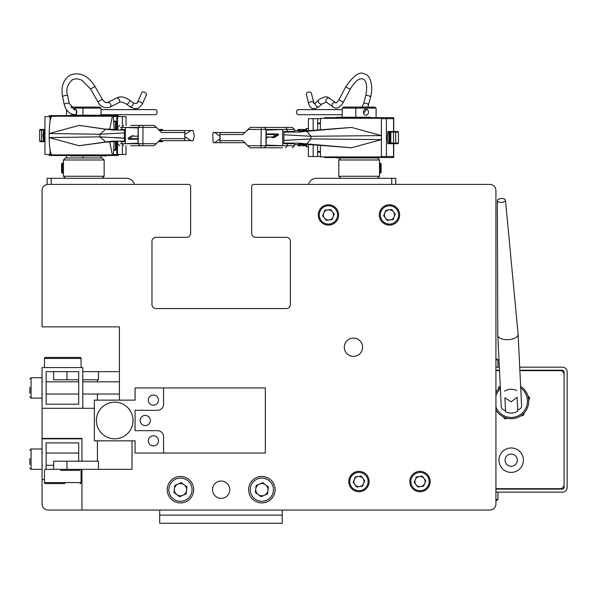 <?xml version="1.0" encoding="UTF-8"?>
<svg xmlns="http://www.w3.org/2000/svg" width="597" height="597" viewBox="0 0 597 597"><rect width="100%" height="100%" fill="white"/><g stroke="black" fill="none" stroke-linecap="round" stroke-linejoin="round"><path stroke-width="0.9" d="M519.883 370.633L560.023 370.633L519.883 370.633M519.86 370.222L562.471 370.222A1.627 1.627 0 0 1 564.098 371.849L564.098 487.451A1.627 1.627 0 0 1 562.471 489.085L495.92 489.085L495.92 488.674L560.023 488.674A4.067 4.067 0 0 0 564.098 484.607M564.098 374.7A4.067 4.067 0 0 0 560.023 370.633M499.502 370.633L495.92 370.633L495.92 370.222L499.488 370.222M495.92 392.475A17.559 17.559 0 0 1 500.323 387.356M520.651 386.371A17.559 17.559 0 0 1 516.084 418.019A17.559 17.559 0 0 1 495.92 409.848M501.495 202.383A4.067 1.925 177.2 0 1 497.338 200.622A4.067 1.925 177.2 0 1 501.308 198.547A4.067 1.925 177.2 0 1 505.465 200.226A4.067 1.925 177.2 0 1 501.495 202.383M505.465 200.226L518.106 334.26A10.179 4.806 177.2 0 1 518.114 334.365A10.179 4.806 177.2 0 1 508.181 339.656A10.179 4.806 177.2 0 1 497.786 335.357A10.179 4.806 177.2 0 1 497.786 335.253L497.338 200.622M505.532 410.669A10.179 4.806 177.2 0 1 501.279 407.027L497.786 335.357M504.905 397.803L511.211 401.811L517.099 397.214L517.778 411.102A11.933 11.933 0 0 1 505.584 411.691L504.905 397.803M495.92 395.49A16.283 16.283 0 0 1 500.398 388.96M520.726 387.968A16.283 16.283 0 0 1 514.45 417.109A16.283 16.283 0 0 1 495.92 406.826M504.584 391.222A11.933 11.933 0 0 1 516.778 390.625M518.114 334.365L521.606 406.042A10.179 4.806 177.2 0 1 517.726 410.079M528.733 400.46L529.681 397.803L527.86 395.654M500.286 386.587L499.025 386.811L498.077 389.468M503.017 416.706L504.838 418.855L507.607 418.355M520.562 416.005L523.338 415.505L524.285 412.855M519.711 367.17L562.471 367.17A4.679 4.679 0 0 1 567.15 371.849L567.15 487.451A4.679 4.679 0 0 1 562.471 492.137L495.92 492.137M495.92 367.17L499.338 367.17M495.92 359.028L497.137 359.028L495.92 359.028L497.137 359.028L495.92 359.028L495.92 190.51A6.104 6.104 0 0 0 489.809 184.406L253.725 184.406A2.037 2.037 0 0 0 251.688 186.443L251.688 233.255A4.067 4.067 0 0 0 255.762 237.322L286.291 237.322A4.067 4.067 0 0 1 290.358 241.397L290.358 304.485A4.067 4.067 0 0 1 286.291 308.559L156.033 308.559A4.067 4.067 0 0 1 151.966 304.485L151.966 241.397A4.067 4.067 0 0 1 156.033 237.322L186.562 237.322A4.067 4.067 0 0 0 190.63 233.255L190.63 186.443A2.037 2.037 0 0 0 188.6 184.406L48.17 184.406A6.104 6.104 0 0 0 42.059 190.51L42.059 326.872L119.4 326.872L119.4 400.139M81.953 469.339L81.953 510.047L489.809 510.047A6.104 6.104 0 0 0 495.92 503.935L495.92 500.279L497.137 500.279L495.92 500.279L497.137 500.279L497.95 499.458L497.137 500.279M523.39 459.854A12.209 12.209 0 0 0 510.853 447.974A12.209 12.209 0 0 0 498.973 460.511A12.209 12.209 0 0 0 511.51 472.391A12.209 12.209 0 0 0 523.39 459.854M505.077 460.347A6.104 6.104 0 0 0 511.345 466.287A6.104 6.104 0 0 0 517.286 460.018A6.104 6.104 0 0 0 511.017 454.078A6.104 6.104 0 0 0 505.077 460.347M81.088 358.416L44.454 358.416A1.015 1.015 0 0 1 45.476 357.402L80.073 357.402A1.015 1.015 0 0 1 81.088 358.416L81.088 367.58M78.438 371.647L46.133 371.647L53.618 371.647L53.618 379.789L66.968 379.789L66.968 371.647M44.454 358.416L44.454 367.58M97.423 379.789L97.423 381.826M97.423 394.035L97.423 400.139M119.4 371.647L98.475 371.647L98.475 379.789L82.767 379.789M98.475 371.647L82.767 371.647M78.692 379.789L66.968 379.789M134.407 184.406A8.142 8.142 0 0 0 126.527 178.302L51.223 178.302L51.223 184.406L47.148 184.406L47.148 178.302L51.223 178.302M63.461 163.16L63.431 176.264L104.139 176.264L104.139 159.989L63.431 159.989L63.431 163.041L62.461 163.041L61.581 163.921M63.431 159.989L65.469 157.951L102.102 157.951L104.139 159.989M73.506 114.587A3.052 2.052 -90 0 0 74.744 115.214A3.052 2.052 -90 0 0 76.797 112.154A3.052 2.052 -90 0 0 74.744 109.102A3.052 2.052 -90 0 0 73.819 109.43M70.849 107.072L99.595 107.072L101.035 108.087L82.953 108.087L82.953 115.214M82.953 155.914L82.953 157.951M83.028 107.072L82.953 108.087L71.737 108.087M66.536 109.781L66.536 115.617M66.536 155.511L66.536 157.951M101.035 108.087L101.035 115.214M101.035 155.914L101.035 157.951M116.087 141.668L117.661 142.34M116.743 142.041L117.184 142.213M70.028 115.617L70.028 115.214L106.072 115.214L106.072 115.617M70.028 155.511L70.028 155.914L106.072 155.914L106.072 155.511M101.035 114.699L155.414 114.699A2.545 1.709 -90 0 0 157.048 111.408A2.545 1.709 -90 0 0 155.414 109.617L101.035 109.617M145.892 95.274A2.545 1.522 -156.1 0 0 146.452 94.744A2.545 1.522 -156.1 0 0 145.287 92.61A2.545 1.522 -156.1 0 0 142.362 92.147A2.545 1.522 -156.1 0 0 141.802 92.684L137.526 102.341A2.545 1.522 -156.1 0 0 137.444 102.811M61.581 172.234L61.581 164.018M62.461 173.093L62.461 163.16M391.714 184.406L391.714 178.302L316.41 178.302A8.142 8.142 0 0 0 308.53 184.406M391.714 178.302L395.781 178.302L395.781 184.406M370.237 157.541L370.237 157.951L377.468 157.951L379.505 159.989L338.798 159.989L338.798 176.264L379.505 176.264L377.468 178.302M379.505 176.264L379.505 159.989M365.961 115.214A3.052 2.53 90 0 0 368.498 112.154A3.052 2.53 90 0 0 365.961 109.102A3.052 2.53 90 0 0 363.431 112.154A3.052 2.53 90 0 0 365.961 115.214M355.834 117.243L355.834 108.087L376.095 108.087L376.095 117.654M376.095 157.541L376.095 157.951M342.2 108.087L343.611 107.072L356.111 107.072L355.834 108.087L342.2 108.087L342.2 117.243M356.111 107.072L374.685 107.072L376.095 108.087M342.2 109.617L298.537 109.617A2.545 2.112 90 0 0 296.522 111.408A2.545 2.112 90 0 0 298.537 114.699L342.2 114.699M314.082 103.781L311.35 93.125A2.545 1.679 166.8 0 0 310.358 92.147A2.545 1.679 166.8 0 0 307.574 92.423A2.545 1.679 166.8 0 0 306.395 94.289L308.664 103.953L309.933 106.751L312.306 108.55L315.35 108.721L318.962 106.699L321.97 103.938A2.545 1.492 47.4 0 1 320.552 104.057A2.545 1.492 47.4 0 1 318.537 102.206A2.545 1.492 47.4 0 1 318.529 100.184L315.514 102.953A2.545 1.492 47.4 0 0 315.529 104.968A2.545 1.492 47.4 0 0 317.544 106.818A2.545 1.492 47.4 0 0 318.962 106.699M291.59 143.131L290.806 143.705M309.753 130.982L308.724 130.691M307.664 130.579L309.477 130.855M309.768 130.833L310.649 130.758M337.275 157.951L369.722 157.951M369.722 117.243L337.275 117.243M381.117 163.921L381.117 172.332L380.237 173.212L380.237 163.041L381.117 163.921M362.61 347.223A9.156 9.156 0 0 0 353.454 338.066A9.156 9.156 0 0 0 344.29 347.223A9.156 9.156 0 0 0 353.454 356.387A9.156 9.156 0 0 0 362.61 347.223M229.808 489.689A8.649 8.649 0 0 0 221.159 481.04A8.649 8.649 0 0 0 212.51 489.689A8.649 8.649 0 0 0 221.159 498.338A8.649 8.649 0 0 0 229.808 489.689M495.92 503.935L495.92 190.51M94.363 408.281L82.767 408.281L82.767 367.58L42.059 367.58L42.059 438.407L81.953 438.407L81.953 461.197M44.454 479.518L42.059 479.518L42.059 503.935A6.104 6.104 0 0 0 48.17 510.047L81.953 510.047M475.563 510.047L489.809 510.047M475.563 184.406L489.809 184.406M64.946 483.585L45.476 483.585A1.015 1.015 0 0 1 44.454 482.57L44.454 470.354A1.015 1.015 0 0 1 45.476 469.339L78.438 469.339L79.588 470.354L60.603 470.354M80.073 483.585A1.015 1.015 0 0 0 81.088 482.57L81.088 469.339M64.946 470.354L79.588 470.354L79.588 469.339L98.475 469.339L98.475 461.197L53.618 461.197L53.618 469.339L45.476 469.339M114.721 402.177A18.32 18.32 0 0 0 96.401 420.497A18.32 18.32 0 0 0 114.721 438.81A18.32 18.32 0 0 0 133.034 420.497A18.32 18.32 0 0 0 114.721 402.177M145.25 425.579A5.089 5.089 0 0 0 150.332 420.497A5.089 5.089 0 0 0 145.25 415.408A5.089 5.089 0 0 0 140.161 420.497A5.089 5.089 0 0 0 145.25 425.579M153.392 405.229A5.089 5.089 0 0 0 158.474 400.139A5.089 5.089 0 0 0 153.392 395.057A5.089 5.089 0 0 0 148.302 400.139A5.089 5.089 0 0 0 153.392 405.229M153.392 445.937A5.089 5.089 0 0 0 158.474 440.847A5.089 5.089 0 0 0 153.392 435.758A5.089 5.089 0 0 0 148.302 440.847A5.089 5.089 0 0 0 153.392 445.937M98.475 469.339L132.019 469.339L132.019 440.847M97.423 461.197L97.423 440.847M163.563 387.931L135.071 387.931L135.071 400.139L94.363 400.139L94.363 440.847L135.071 440.847L135.071 453.056L265.329 453.056L265.329 387.931L163.563 387.931L163.563 404.214A6.104 6.104 0 0 1 157.459 410.318L135.071 410.318L135.071 430.668L157.459 430.668A6.104 6.104 0 0 1 163.563 436.773L163.563 453.056M66.968 461.197L66.968 469.339M45.476 483.585L60.603 483.585M42.059 408.281L82.767 408.281M46.133 371.647L46.133 404.214L78.692 404.214L78.692 371.647L46.133 371.647M42.059 479.518L42.059 438.81L81.953 438.81M81.953 479.518L81.088 479.518M46.133 469.339L46.133 442.884L78.692 442.884L78.692 461.197M29.85 464.578L29.85 458.489M29.85 393.341L29.85 387.252M165.802 523.27L159.697 523.27L159.697 510.047M282.217 510.047L282.217 523.27L159.697 523.27M255.777 489.01A6.127 6.127 0 0 0 264.322 495.301A6.127 6.127 0 0 0 265.501 484.757A6.127 6.127 0 0 0 255.777 489.01M269.71 479.04A13.231 13.231 0 0 1 272.516 497.54A13.231 13.231 0 0 1 254.023 500.346A13.231 13.231 0 0 1 251.218 481.846A13.231 13.231 0 0 1 269.71 479.04A13.231 13.231 0 0 0 251.218 481.846A13.231 13.231 0 0 0 254.023 500.346M267.56 493.891L261.083 496.719L255.382 492.525L256.173 485.495L262.65 482.66L268.344 486.853L267.56 493.891M174.369 489.01A6.127 6.127 0 0 0 182.913 495.301A6.127 6.127 0 0 0 184.092 484.757A6.127 6.127 0 0 0 174.369 489.01M188.301 479.04A13.231 13.231 0 0 1 191.107 497.54A13.231 13.231 0 0 1 172.608 500.346A13.231 13.231 0 0 1 169.809 481.846A13.231 13.231 0 0 1 188.301 479.04A13.231 13.231 0 0 0 169.809 481.846A13.231 13.231 0 0 0 172.608 500.346M186.152 493.891L179.675 496.719L173.973 492.525L174.764 485.495L181.242 482.66L186.936 486.853L186.152 493.891M368.379 485.361A10.179 10.179 0 0 1 355.133 490.988A10.179 10.179 0 0 1 349.514 477.742A10.179 10.179 0 0 1 362.76 472.115A10.179 10.179 0 0 1 368.379 485.361A10.179 10.179 0 0 0 362.76 472.115A10.179 10.179 0 0 0 349.514 477.742M363.648 483.451A5.067 5.067 0 0 0 360.842 476.854A5.067 5.067 0 0 0 354.245 479.652A5.067 5.067 0 0 0 357.051 486.249A5.067 5.067 0 0 0 363.648 483.451M364.767 480.734L362.566 486.182L356.745 486.995L353.125 482.369L355.327 476.921L361.148 476.1L364.767 480.734M429.437 485.361A10.179 10.179 0 0 1 416.191 490.988A10.179 10.179 0 0 1 410.564 477.742A10.179 10.179 0 0 1 423.818 472.115A10.179 10.179 0 0 1 429.437 485.361A10.179 10.179 0 0 0 423.818 472.115A10.179 10.179 0 0 0 410.564 477.742M424.698 483.451A5.067 5.067 0 0 0 421.9 476.854A5.067 5.067 0 0 0 415.303 479.652A5.067 5.067 0 0 0 418.101 486.249A5.067 5.067 0 0 0 424.698 483.451M425.818 480.734L423.624 486.182L417.803 486.995L414.184 482.369L416.385 476.921L422.206 476.1L425.818 480.734M390.819 225.024A10.179 10.179 0 0 1 379.386 216.278A10.179 10.179 0 0 1 388.132 204.846A10.179 10.179 0 0 1 399.565 213.592A10.179 10.179 0 0 1 390.819 225.024A10.179 10.179 0 0 0 399.565 213.592A10.179 10.179 0 0 0 388.132 204.846M390.147 219.957A5.067 5.067 0 0 0 394.498 214.263A5.067 5.067 0 0 0 388.804 209.913A5.067 5.067 0 0 0 384.453 215.607A5.067 5.067 0 0 0 390.147 219.957M393.057 219.592L387.237 220.368L383.655 215.711L385.893 210.278L391.714 209.502L395.296 214.159L393.057 219.592M329.76 225.024A10.179 10.179 0 0 1 318.328 216.278A10.179 10.179 0 0 1 327.074 204.846A10.179 10.179 0 0 1 338.506 213.592A10.179 10.179 0 0 1 329.76 225.024A10.179 10.179 0 0 0 338.506 213.592A10.179 10.179 0 0 0 327.074 204.846M329.089 219.957A5.067 5.067 0 0 0 333.439 214.263A5.067 5.067 0 0 0 327.746 209.913A5.067 5.067 0 0 0 323.395 215.607A5.067 5.067 0 0 0 329.089 219.957M331.999 219.592L326.178 220.368L322.596 215.711L324.835 210.278L330.656 209.502L334.238 214.159L331.999 219.592M44.35 141.668L44.312 141.056L41.566 141.056L41.603 129.459L40.268 129.459L39.656 130.064L39.656 141.056L40.268 141.668L44.723 141.668L43.827 135.564L44.723 129.459L43.312 129.459M44.648 129.482L43.648 130.064L42.909 135.564L43.648 141.056M51.417 116.631L44.954 116.631L44.954 154.489L51.417 154.489M41.603 129.459L44.954 129.459M42.342 141.668L44.059 141.668M43.424 141.668L41.917 141.668M44.954 141.668L41.783 141.668M126.012 145.735L126.012 154.489L113.363 154.489M50.044 116.631L50.044 121.504M50.044 149.623L50.044 154.489M126.012 125.385L126.012 116.631L113.363 116.631M118.385 116.631L118.385 115.617L49.185 115.617L49.185 116.631M49.185 154.489L49.185 155.511L118.355 155.511M113.706 150.116L116.863 150.116L116.863 154.489M115.885 149.929L116.863 150.116L116.863 142.176M116.863 128.915L116.863 116.631M117.512 116.631L117.512 128.564M117.512 142.556L117.512 154.489M122.363 116.631L122.363 125.385M122.363 145.735L122.363 154.489M115.885 121.198L113.706 121.012M113.826 149.586L115.422 149.616L115.422 141.668M115.422 129.459L115.422 121.512L113.826 121.542M115.885 129.348L115.885 121.467L115.422 121.721L115.885 121.721M116.863 149.504L115.422 149.616M115.885 149.399L116.863 149.399M115.885 141.668L115.885 149.653M161.794 140.653L162.757 141.093L159.011 141.093M115.102 137.556L124.43 138.086M124.43 141.093L113.221 141.093L105.699 141.87L99.871 136.877L124.43 138.235M162.757 130.027L161.794 130.474M113.221 141.093L113.982 141.093L113.221 141.093M107.229 141.75L79.132 145.735L49.163 137.586C49.461 148.243 50.402 154.011 51.991 154.899L112.385 154.899L109.699 141.87M79.214 145.735L106.378 142.041L79.132 145.735M124.43 130.027L113.221 130.027L105.699 129.25L99.871 134.25L49.155 133.541L49.155 137.579L99.871 136.877L99.871 134.25L124.43 132.9M107.229 129.377L79.214 125.385M109.699 129.25L112.385 116.228L51.991 116.228C50.402 117.109 49.461 122.878 49.163 133.534L79.132 125.392L105.699 129.25L79.267 125.4M112.385 154.899L113.348 154.899L114.154 141.668M114.154 129.459L113.348 116.228L112.385 116.228M159.377 140.653L184.794 140.653L184.876 138.616L161.488 138.616L154.041 145.735L130.728 145.735M123.594 145.735L121.788 143.705L121.788 141.668L124.43 141.668L124.43 129.459L120.519 129.459M121.788 141.668L120.519 141.668M142.884 145.735L142.967 127.422L156.407 127.422L154.041 125.385L130.728 125.385M184.876 138.616L184.794 130.474L159.377 130.474M138.079 127.452L125.363 127.474L125.363 143.646L138.079 143.668L138.079 127.452M156.407 127.422L161.488 132.512L184.876 132.512M138.079 127.915L125.363 127.474M125.363 143.646L138.079 143.205M137.213 139.228L137.832 139.228M132.803 135.594L128.071 138.205L128.43 139.228L128.43 138.205L130.542 137.034L130.542 138.616L128.43 139.228M129.445 139.228L138.079 139.228M184.63 140.653L190.98 140.653L184.727 136.579M130.542 138.616L138.079 138.616M190.98 140.653L193.167 140.653L194.294 136.056L193.167 130.474L190.98 130.474L184.727 134.541M130.542 137.034L132.034 136.176L138.079 136.176M132.034 136.176L133.146 135.564M132.28 135.974L129.243 137.676L131.31 136.459L131.638 136.989M190.98 130.474L184.63 130.474M132.601 135.564L133.206 135.564M131.109 136.459L131.437 136.989M129.079 137.676L131.243 136.459L131.519 136.989M388.975 137.601C388.938 129.721 388.893 129.721 388.856 137.601C388.893 145.474 388.938 145.474 388.975 137.601M389.878 137.601C389.916 130.482 389.953 130.482 389.99 137.601C389.953 144.713 389.916 144.713 389.878 137.601C389.916 130.482 389.953 130.482 389.99 137.601C389.953 144.713 389.916 144.713 389.878 137.601M389.931 143.116L387.722 143.705M306.433 144.616L306.492 146.758L308.395 146.758M305.433 144.616L305.47 145.735L306.492 146.758M305.433 130.579L305.47 129.459L306.492 128.437L306.433 130.579M387.938 131.489L387.214 137.601L387.938 143.705M389.938 132.101L393.49 132.101L393.55 156.526L386.431 156.526L386.431 118.669L393.55 118.669L393.55 131.489L388.699 131.489M388.699 143.705L393.311 143.705M393.55 143.705L395.11 143.705L395.714 143.093L395.714 132.101L398.46 132.101L398.468 143.093L389.938 143.093M396.572 131.489L397.848 131.489L398.468 132.101L398.468 143.093L397.848 143.705L395.11 143.705M393.572 143.705L395.356 143.705M390.08 143.705L392.199 143.705M394.811 131.489L393.311 131.489M392.199 131.489L390.08 131.489M393.856 131.489L391.677 131.489M398.468 132.101L397.856 131.489L393.55 131.489L393.49 132.101L395.714 132.101L395.11 131.489M308.395 130.624L308.395 118.669L320.47 118.669M386.431 156.526L381.431 156.526L381.431 118.669L386.431 118.669M308.395 144.623L308.395 156.526L320.47 156.526M325.201 157.541L393.721 157.541L393.721 143.705M393.721 131.489L393.721 117.654L325.201 117.654M320.38 123.049L317.604 123.049L317.604 118.669M320.38 123.161L317.604 123.049L317.604 130.191M317.604 145.004L317.604 156.526M313.164 156.526L313.164 144.646M313.164 130.549L313.164 118.669M320.38 152.034L317.604 152.153L320.38 152.153M320.373 123.758L317.604 123.758L320.373 123.736M317.604 151.459L320.38 151.563M304.56 130.579L304.56 129.459L297.881 129.459L297.881 130.579M305.388 144.616L305.388 145.735L304.56 145.735L305.246 145.735L305.246 144.616M303.709 144.616L303.709 145.735L297.881 145.735L297.881 144.616M303.709 145.735L304.56 145.735L304.56 144.616M305.388 129.459L305.388 130.579M283.836 132.064L298.903 132.064L306.768 131.288L310.962 136.28L283.836 134.765M305.56 131.407L351.514 127.43L306.768 131.288M351.454 127.422L298.925 131.489M298.955 143.131L283.836 143.131L298.903 143.131L306.768 143.907L310.962 138.914L381.371 139.616L381.371 135.579L310.962 136.28L310.962 138.914L283.836 140.414M381.371 135.579L351.514 127.43M305.56 143.787L351.454 147.772M306.768 143.907L351.514 147.765L381.371 139.616L381.431 151.653M381.528 118.669L381.565 118.266L320.514 118.266L320.335 129.967M381.371 135.571L381.431 123.542M351.417 147.765L298.925 143.705M320.335 145.228L320.514 156.929L381.565 156.929L381.528 156.526M381.632 118.669L381.565 118.266M381.632 156.526L381.565 156.929M288.776 143.705L288.776 143.131M286.291 127.422L282.53 127.422M245.128 132.512L220.189 132.512L219.786 134.541L242.733 134.541L250.367 127.422L292.358 127.422L294.388 129.459L294.388 131.489M285.612 127.422L287.254 129.459L287.254 131.489L283.836 131.489L283.836 143.705L293.358 143.705M287.254 131.489L293.358 131.489M261.307 127.422L260.911 145.735L247.718 145.735L250.367 147.772L282.53 147.772M262.859 147.772L265.471 147.772M219.786 134.541L220.189 142.683L245.128 142.683M266.21 145.705L282.635 145.683L282.635 129.512L266.21 129.489L266.21 145.705M247.718 145.735L242.733 140.653L219.786 140.653M266.21 145.108L282.635 145.683M282.635 129.512L266.21 130.086M269.322 133.937L268.15 133.937M270.553 133.937L271.06 133.937M273.635 136.989L274.322 137.519L278.448 134.952L278.448 133.937L276.724 133.937L276.724 134.952L274.329 136.123L274.329 134.541L276.724 133.937M275.575 133.937L266.21 133.937M220.189 132.512L214.756 132.512L220.256 136.579M274.329 134.541L266.21 134.541M278.448 134.952L276.724 134.952M214.756 132.512L213.159 132.512L212.741 135.228L213.159 142.683L214.756 142.683L220.256 138.616M274.329 136.123L272.866 136.989L266.21 136.989M272.866 136.989L272.165 137.601M272.978 137.183L276.292 135.482L274.456 136.698L274.038 136.176M274.456 136.698L273.247 137.564L273.217 136.989M214.756 142.683L220.189 142.683M272.665 137.601L271.881 137.601M272.657 136.989L273.247 137.564L277.269 135.482L274.322 137.519M275.441 136.698L275.023 136.176M277.09 135.482L276.605 135.691M273.269 137.594L274.784 136.698L274.598 136.176L274.777 136.698L276.792 135.564M497.95 367.17L497.95 359.842L495.92 359.842M495.92 499.458L497.95 499.458L497.95 492.137M117.691 128.773L115.258 130.027L117.691 128.773M117.743 128.542L117.124 129.176M71.379 115.214L71.379 115.617M71.379 155.511L71.379 155.914M74.312 109.729A2.545 1.709 90 0 1 74.819 109.617A2.545 1.709 90 0 1 76.453 111.408A2.545 1.709 90 0 1 75.319 114.587A2.545 1.709 90 0 1 74.819 114.699A2.545 1.709 90 0 1 74.118 114.482M75.879 109.617L74.819 109.617L69.192 103.378A2.545 0.552 168.3 0 0 68.334 103.139A2.545 0.552 168.3 0 0 64.819 103.893A2.545 0.552 168.3 0 0 64.207 104.408L62.595 96.624C60.782 86.266 63.506 79.005 70.782 74.834C80.185 71.864 88.259 75.737 95.005 86.446L90.58 88.96L97.878 101.826L102.303 99.311L95.005 86.446M90.58 88.96L81.752 80.095L76.722 78.722L72.901 79.461C67.439 83.901 65.67 89.281 67.58 95.595A2.545 0.552 168.3 0 0 66.722 95.363A2.545 0.552 168.3 0 0 63.207 96.11A2.545 0.552 168.3 0 0 62.595 96.624M110.094 107.139A2.545 1.798 -117.5 0 0 110.146 107.109A2.545 1.798 -117.5 0 0 110.587 104.065A2.545 1.798 -117.5 0 0 107.856 102.565A2.545 1.798 -117.5 0 0 107.796 102.594A2.545 1.798 -117.5 0 0 107.773 102.609M118.713 102.647A2.545 1.798 -117.5 0 0 118.766 102.617A2.545 1.798 -117.5 0 0 119.206 99.572A2.545 1.798 -117.5 0 0 116.475 98.08A2.545 1.798 -117.5 0 0 116.415 98.109A2.545 1.798 -117.5 0 0 116.363 98.139M141.616 104.93A2.545 1.522 -156.1 0 0 142.176 104.4A2.545 1.522 -156.1 0 0 141.011 102.266A2.545 1.522 -156.1 0 0 138.086 101.803A2.545 1.522 -156.1 0 0 137.526 102.341L136.385 103.609L133.116 102.803A2.545 1.082 -52.7 0 1 132.9 104.781A2.545 1.082 -52.7 0 1 130.907 106.818A2.545 1.082 -52.7 0 1 130.034 106.848L126.407 104.087A2.545 1.082 -52.7 0 0 127.28 104.057A2.545 1.082 -52.7 0 0 129.265 102.012A2.545 1.082 -52.7 0 0 129.489 100.042C124.542 96.804 120.333 96.08 116.87 97.886L106.923 102.803L104.714 102.027L102.303 99.311M368.259 104.639A2.545 0.418 -165.7 0 0 368.707 104.52A2.545 0.418 -165.7 0 0 367.662 103.885A2.545 0.418 -165.7 0 0 364.222 103.139A2.545 0.418 -165.7 0 0 363.774 103.259L362.14 107.072M370.244 96.856A2.545 0.418 -165.7 0 0 370.692 96.736A2.545 0.418 -165.7 0 0 369.647 96.11A2.545 0.418 -165.7 0 0 366.207 95.363A2.545 0.418 -165.7 0 0 365.76 95.475L363.774 103.259M350.424 88.886L343.648 101.751A2.545 0.515 27.8 0 1 342.424 101.594A2.545 0.515 27.8 0 1 340.111 100.4A2.545 0.515 27.8 0 1 339.141 99.386L345.924 86.513A2.545 0.515 27.8 0 0 346.887 87.528A2.545 0.515 27.8 0 0 349.2 88.722A2.545 0.515 27.8 0 0 350.424 88.886C354.999 81.244 359.17 77.923 362.946 78.931C366.61 80.759 367.551 86.274 365.76 95.475M339.141 99.386C336.79 102.542 335.663 103.684 335.775 102.803A2.545 2.127 126.5 0 0 335.342 102.565A2.545 2.127 126.5 0 0 332.402 103.833A2.545 2.127 126.5 0 0 332.76 106.893A2.545 2.127 126.5 0 0 333.208 107.132M330.096 98.677A2.545 2.127 126.5 0 0 329.738 98.318A2.545 2.127 126.5 0 0 329.29 98.08A2.545 2.127 126.5 0 0 326.343 99.348A2.545 2.127 126.5 0 0 326.708 102.408A2.545 2.127 126.5 0 0 327.156 102.647M313.619 102.788A2.545 1.679 166.8 0 0 312.627 101.803A2.545 1.679 166.8 0 0 309.843 102.08A2.545 1.679 166.8 0 0 308.664 103.953M307.582 144.616L294.388 144.616M307.918 143.981L308.186 144.623L309.888 144.377M308.03 144.601L310.239 144.623L310.821 143.981M368.468 157.951L368.468 157.541M368.468 117.654L368.468 117.243M44.454 482.57L81.088 482.57M42.059 448.989L31.074 448.989L31.074 469.339L29.85 468.115M42.059 377.752L31.074 377.752L31.074 398.109L29.85 396.886M282.217 515.129L159.697 515.129M254.986 499.032A11.604 11.604 0 0 0 271.21 496.57A11.604 11.604 0 0 0 268.747 480.354A11.604 11.604 0 0 0 252.524 482.809A11.604 11.604 0 0 0 254.986 499.032M173.578 499.032A11.604 11.604 0 0 0 189.794 496.57A11.604 11.604 0 0 0 187.339 480.354A11.604 11.604 0 0 0 171.115 482.809A11.604 11.604 0 0 0 173.578 499.032M350.454 478.122A9.156 9.156 0 0 0 355.513 490.04A9.156 9.156 0 0 0 367.439 484.98A9.156 9.156 0 0 0 362.379 473.063A9.156 9.156 0 0 0 350.454 478.122M411.512 478.122A9.156 9.156 0 0 0 416.572 490.04A9.156 9.156 0 0 0 428.497 484.98A9.156 9.156 0 0 0 423.437 473.063A9.156 9.156 0 0 0 411.512 478.122M388.266 205.861A9.156 9.156 0 0 0 380.393 216.144A9.156 9.156 0 0 0 390.684 224.017A9.156 9.156 0 0 0 398.55 213.726A9.156 9.156 0 0 0 388.266 205.861M327.208 205.861A9.156 9.156 0 0 0 319.343 216.144A9.156 9.156 0 0 0 329.626 224.017A9.156 9.156 0 0 0 337.499 213.726A9.156 9.156 0 0 0 327.208 205.861M44.35 129.459L44.312 130.064L39.656 130.064L40.268 129.459M41.603 141.668L41.566 141.056L39.656 141.056L39.656 130.064M159.011 130.027L161.996 130.027M140.041 145.735L138.235 143.705L120.519 143.705M121.788 129.459L121.788 127.422L138.235 127.422L138.235 143.705L156.407 143.705M123.594 125.385L121.788 127.422L120.519 127.422M142.884 125.385L142.967 127.422L138.235 127.422L140.041 125.385M131.31 136.459L132.721 135.646M390.819 131.489L390.819 143.705M305.246 130.579L305.246 129.459M299.239 145.735L299.239 144.616M299.239 130.579L299.239 129.459M303.709 129.459L303.709 130.579M264.374 127.422L266.008 129.459L293.358 129.459M287.254 143.705L287.254 145.735L266.008 145.735L266.008 129.459L247.718 129.459M285.612 147.772L287.254 145.735L293.358 145.735M261.307 147.772L260.911 145.735L266.008 145.735L264.374 147.772M267.605 137.601L266.21 137.982L267.613 137.601M266.21 137.892L267.284 137.601M497.95 359.842L497.137 359.028L497.95 359.842M65.469 178.302L63.431 176.264M102.102 178.302L104.139 176.264M117.691 128.676L114.878 130.027M117.691 142.362L115.99 141.668M117.691 128.542L116.915 128.892M75.879 114.699L74.819 114.699C69.379 114.027 65.849 110.594 64.207 104.408M97.878 101.826C100.52 106.736 104.505 108.55 109.841 107.259L118.99 102.512C119.825 101.378 122.295 101.908 126.407 104.087M130.034 106.848L134.504 108.796L138.504 108.229L142.176 104.4L146.452 94.744M67.58 95.595L69.192 103.378M133.116 102.803L129.489 100.042M63.431 173.212L62.461 173.212L61.581 172.332M340.835 178.302L338.798 176.264M340.835 157.951L338.798 159.989M345.924 86.513C353.924 75.043 360.185 70.924 364.715 74.162C369.916 74.289 373.618 85.774 370.692 96.736L367.856 107.072M366.767 109.258L363.551 113.072M335.775 102.803L328.037 97.393C325.29 95.08 317.067 100.714 318.529 100.184M321.97 103.938L326.268 102.162L334.022 107.579C337.186 109.221 340.394 107.273 343.648 101.751M315.514 102.953L314.074 103.781M307.582 130.579L294.388 130.579M310.239 144.623L310.962 144.467M310.962 130.728L310.239 130.571M336.835 117.243L336.835 117.654M336.835 157.541L336.835 157.951M370.237 117.243L370.237 117.654M31.074 448.989L29.85 450.205M42.574 465.272L42.059 465.779M78.692 453.056L46.133 453.056M42.059 469.339L31.074 469.339M53.618 465.272L46.133 465.272M42.574 453.056L42.059 452.548M31.074 377.752L29.85 378.976M42.574 394.035L42.059 394.542M119.4 381.826L82.767 381.826M78.692 381.826L46.133 381.826M42.059 398.109L31.074 398.109M119.4 394.035L82.767 394.035M78.692 394.035L46.133 394.035M42.574 381.826L42.059 381.319M43.648 141.064L44.648 141.646M106.214 129.071L115.691 129.459M118.385 155.511L118.385 154.489M39.656 141.056L40.268 141.668M163.138 140.653L162.556 141.549M162.377 141.668L158.444 141.668M163.138 130.474L162.556 129.579M119.728 145.735L117.691 143.705L117.691 141.668L106.214 142.056M162.377 129.459L158.444 129.459M119.728 125.385L117.691 127.422L117.691 129.459M131.243 136.459L132.788 135.564M131.444 136.459L129.586 137.601M389.931 132.079L387.722 131.489M306.492 128.437L308.395 128.437M398.468 143.093L397.856 143.705M324.522 117.654L324.522 118.266M324.522 156.929L324.522 157.541M292.358 147.772L294.388 145.735L294.388 143.705M273.807 136.698L275.941 135.541"/></g></svg>
